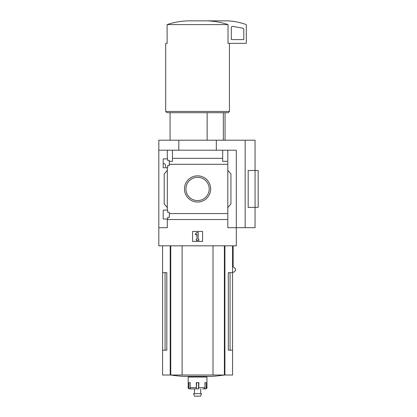 <?xml version="1.0" encoding="UTF-8"?>
<svg xmlns="http://www.w3.org/2000/svg" width="417" height="417" viewBox="0 0 417 417"><rect width="100%" height="100%" fill="white"/><g stroke="black" fill="none" stroke-linecap="round" stroke-linejoin="round"><path stroke-width="0.63" d="M165.799 167.071C165.606 164.918 165.064 163.772 164.168 163.636L163.198 163.636M163.198 218.998L163.198 210.126L167.697 210.126L167.697 212.31L169.323 212.31L169.323 217.372L167.697 217.372L167.697 218.998L163.198 218.998M163.198 167.759L163.198 158.887L167.697 158.887L167.697 160.509L169.323 160.509L169.323 165.57L167.697 165.57L167.697 167.759L163.198 167.759M167.321 167.759L167.321 210.126M167.321 158.887L167.321 150.198L158.825 150.198L158.825 140.201L255.053 140.201L255.053 170.496L248.178 170.496L255.068 170.506L255.068 207.374L258.175 207.374L258.175 170.506L255.068 170.506M184.47 188.943A13.094 13.094 0 0 1 204.111 177.6A13.094 13.094 0 0 1 204.111 200.28A13.094 13.094 0 0 1 184.47 188.943M167.321 218.998L167.321 227.682L158.825 227.682L158.825 245.806L236.309 245.806L236.309 227.682L227.807 227.682L227.807 213.572L169.323 213.572M227.807 213.572L227.807 164.308L169.323 164.308M158.825 227.682L158.825 150.198M227.807 164.308L227.807 161.322L222.683 161.322L222.683 158.335L172.445 158.335L172.445 161.322L169.323 161.322M222.683 158.335L222.683 150.198L167.321 150.198M227.807 219.55L167.321 219.55M207.14 112.705L207.14 140.201M165.069 272.676L165.069 350.16L166.821 350.16L166.821 272.676L162.573 272.676L162.573 375.019L232.556 375.019L232.556 350.16L228.313 350.16L230.059 350.16L230.059 272.676M166.821 350.16L162.573 350.16M232.556 245.806L232.556 272.676L228.313 272.676L228.313 350.16M232.556 272.676L232.556 350.16M233.134 245.806L233.134 266.974L235.423 268.689L235.553 270.404L233.979 272.16L232.556 272.16M245.154 140.201L245.154 227.682L236.309 227.682L236.309 150.198L222.683 150.198M172.445 150.198L172.445 158.335M227.807 150.198L227.807 161.322M167.321 207.624L164.194 203.903L164.194 173.983L167.321 170.256M227.807 170.256L230.935 173.983L230.935 203.903L227.807 207.624M192.565 241.433L192.565 231.435L202.563 231.435L202.563 241.433L192.565 241.433M178.82 150.198L178.82 140.201M216.314 150.198L216.314 140.201M248.178 170.496L248.178 207.39L255.053 207.39L255.053 227.682L245.154 227.682M248.178 207.374L255.068 207.374M185.925 188.943A11.64 11.64 0 0 1 203.387 178.857A11.64 11.64 0 0 1 203.387 199.024A11.64 11.64 0 0 1 185.925 188.943M195.172 234.135L196.939 232.368L198.19 232.368L198.19 239.243L198.815 239.243L198.815 240.494L196.313 240.494L196.313 239.243L196.939 239.243L196.939 234.135L196.058 235.021L195.172 234.135M205.831 20.85C213.389 20.902 220.791 22.153 228.026 24.598L228.026 43.347L246.306 43.347L246.306 25.036A0.625 0.625 0 0 0 245.889 24.452A62.487 62.487 0 0 0 226.931 20.85L189.297 20.85C181.708 20.907 174.311 22.158 167.108 24.598L167.108 43.347L165.695 43.347L165.695 111.459L229.433 111.459L229.433 43.347M228.026 24.598L167.108 24.598M229.433 111.459L228.182 112.705L166.946 112.705L165.695 111.459M223.34 112.705L223.34 140.201M232.775 26.401A1.251 1.251 0 0 0 231.31 27.637L231.31 39.594L243.804 39.594L243.804 29.398A1.251 1.251 0 0 0 242.772 28.168L232.775 26.401M182.114 245.806L182.114 375.019M213.014 245.806L213.014 375.019M224.445 375.019A187.462 187.462 0 0 1 211.914 376.405L183.214 376.405A187.462 187.462 0 0 1 170.683 375.019M202.787 388.899L203.965 388.899A1.251 0.985 90 0 0 204.95 387.654L204.95 382.655L206.253 382.655L206.253 387.654L206.936 387.654L206.936 377.031L188.192 377.031L188.192 387.654C187.853 387.925 188.265 388.342 189.443 388.899L190.032 388.899L189.443 388.899M198.695 388.899L198.867 382.655L196.261 382.655L196.433 388.899L191.163 388.899A1.251 0.985 -90 0 1 190.178 387.654L190.178 382.655L188.875 382.655L188.875 387.654A1.251 1.157 90 0 0 190.032 388.899L191.961 388.899M204.163 388.879L205.096 388.899A1.251 1.157 -90 0 0 206.253 387.654M198.555 382.655L198.555 388.899L194.442 388.899L194.442 393.648M196.574 382.655L196.433 388.899M201.479 393.648L193.65 393.648L194.442 396.15L200.686 396.15L201.479 393.648M224.909 245.806L224.909 375.019M170.219 245.806L170.219 375.019M170.751 245.806L170.751 375.019M224.377 245.806L224.377 375.019M188.875 387.654L188.192 387.654M196.261 387.654L190.178 387.654M204.95 387.654L198.867 387.654M170.068 112.705L170.068 140.201M162.573 245.806L162.573 272.676M225.06 112.705L225.06 140.201M206.936 387.654C207.28 387.925 206.863 388.342 205.69 388.899M191.314 376.405L191.314 377.031M203.814 376.405L203.814 377.031M200.686 388.899L200.686 393.648"/></g></svg>
